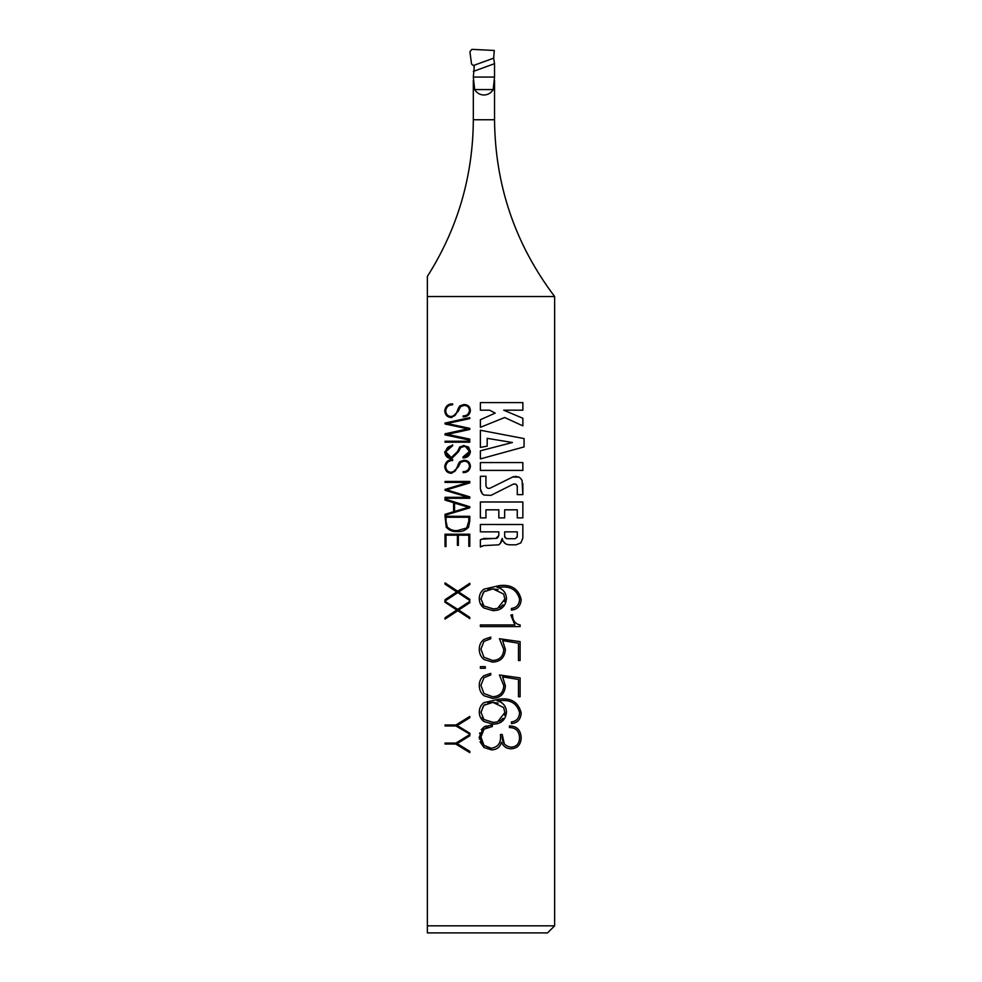 <?xml version="1.0" encoding="UTF-8"?>
<svg xmlns="http://www.w3.org/2000/svg" width="982" height="982" viewBox="0 0 982 982"><rect width="100%" height="100%" fill="white"/><g stroke="black" fill="none" stroke-linecap="round" stroke-linejoin="round"><path stroke-width="1.47" d="M522.854 470.403L522.854 462.571L522.854 470.403L480.382 470.403L480.382 462.559L522.854 462.571M483.93 296.527L554.634 296.527L554.634 925.83L427.366 925.83L427.366 296.527L483.93 296.527M483.93 402.595L522.866 402.595L522.866 410.181L503.705 410.181L522.866 418.258L522.866 425.857L504.662 417.522L480.394 427.317L480.394 419.719L495.198 413.115L489.613 410.181L480.394 410.181L480.394 402.595L483.93 402.595M483.93 430.926L524.069 438.586L524.069 446.908L480.382 458.913L480.382 450.812L512.42 442.501L487.182 438.34L487.182 446.159L480.382 447.387L480.382 430.251L483.93 430.926M480.64 490.828L482.457 494.02L480.382 488.876L480.382 476.27L485.943 476.27L485.93 485.574M490.153 488.152C487.821 488.815 486.421 487.956 485.943 485.574C486.421 487.956 487.821 488.815 490.153 488.152L513.647 476.528M518.791 477.154L512.297 477.007M520.706 478.418L518.827 477.056M522.007 480.358L520.669 478.48L522.007 480.358M522.068 480.308L522.854 494.646L517.269 494.646L517.269 486.814L517.269 494.646M516.471 484.715L517.391 486.802C516.839 484.335 515.415 483.475 513.132 484.224L490.939 495.382L483.966 495.014M483.93 501.986L522.854 501.986L522.841 517.895L517.269 517.895L517.269 509.818L504.65 509.818L504.638 517.895L498.819 517.895L498.819 509.818L485.955 509.818L485.955 517.895L480.37 517.895L480.37 501.986L483.93 501.986M480.37 531.851L483.93 531.851L480.37 531.851L480.37 524.498L522.841 524.511L522.841 537.976L522.841 524.511M522.841 538.087L520.877 542.886L516.102 544.826L520.877 542.886L522.841 537.976M516.102 544.826L508.32 544.777M502.993 541.033L505.976 544.065L509.007 544.826M502.207 538.406L502.907 541.082L502.207 538.406L500.255 543.611L501.962 540.628M498.5 544.912L500.243 543.586L498.5 544.912M496.794 538.308L481.45 539.192L480.37 539.867L480.37 546.962L483.93 545.587L498.463 544.838M521.184 599.536C520.73 605.992 517.465 609.515 511.401 610.092C517.428 609.564 520.681 606.041 521.184 599.536C518.57 588.819 511.291 584.18 499.359 585.616L483.93 589.151C480.775 591.569 479.228 594.785 479.302 598.824C479.339 602.653 480.873 605.722 483.93 608.018L492.927 610.632C501.09 610.595 505.607 606.581 506.503 598.59C506.098 592.539 502.956 588.783 497.076 587.334L499.985 587.248C510.419 585.91 516.949 589.875 519.552 599.13C519.282 604.667 516.557 607.772 511.401 608.459C516.532 607.809 519.257 604.691 519.552 599.13M511.401 610.092L511.401 608.459M510.849 615.137L512.481 614.622C512.629 620.489 515.169 623.938 520.104 624.957L520.104 626.59L480.394 626.59L480.394 624.957L514.899 624.957L510.849 615.137L514.899 624.957M502.624 640.595L518.471 643.21L518.471 660.493L520.104 660.493L520.104 641.627L499.433 638.73L503.778 649.397C503.373 656.393 499.666 660.088 492.669 660.493L483.93 657.24L480.935 649.09L483.93 641.455L490.73 638.73L490.73 637.097L483.93 639.442C480.787 641.872 479.241 645.113 479.302 649.176C479.228 653.349 480.775 656.786 483.93 659.474L492.485 662.126C500.415 661.758 504.723 657.572 505.411 649.581L502.624 640.595L505.411 649.581M483.93 666.655L485.292 666.655L485.292 668.288L480.394 668.288L480.394 666.655L483.93 666.655M502.624 676.856L518.471 679.47L518.471 696.754L520.104 696.754L520.104 677.887L499.433 674.99L503.778 685.657C503.373 692.654 499.666 696.348 492.669 696.754L483.93 693.501L480.935 685.35L483.93 677.715L490.73 674.99L490.73 673.357L483.93 675.702C480.787 678.132 479.241 681.373 479.302 685.436C479.228 689.609 480.775 693.047 483.93 695.735L492.485 698.386C500.415 698.018 504.723 693.832 505.411 685.853L502.624 676.856L505.411 685.853M521.184 713.03C520.73 719.487 517.465 723.01 511.401 723.587C517.428 723.059 520.681 719.536 521.184 713.03C518.57 702.314 511.291 697.674 499.359 699.11L483.93 702.646C480.775 705.064 479.228 708.28 479.302 712.318C479.339 716.148 480.873 719.217 483.93 721.512L492.927 724.127C501.09 724.09 505.607 720.076 506.503 712.085C506.098 706.033 502.956 702.277 497.076 700.829L499.985 700.743C510.419 699.405 516.949 703.37 519.552 712.625C519.282 718.161 516.557 721.267 511.401 721.954C516.532 721.304 519.257 718.198 519.552 712.625M511.401 723.587L511.401 721.954M482.395 731.05L483.93 729.184L492.363 726.484L492.363 724.851L483.93 727.036L481.241 729.749M490.497 748.21L491.123 748.247C497.911 747.277 501.053 743.104 500.513 735.69C501.053 743.079 497.911 747.265 491.123 748.247L483.93 745.264L480.935 736.905L481.425 733.259M500.513 735.69L500.513 734.475L502.207 734.475L504.318 743.89M480.014 741.791L483.93 747.462L491.466 749.867C496.659 749.806 500.01 747.253 501.507 742.232C503.422 746.627 506.675 748.812 511.266 748.787C517.514 748.37 520.828 744.712 521.184 737.801C520.718 729.945 516.778 725.98 509.388 725.943L509.511 727.576C515.685 727.601 519.036 730.915 519.552 737.519C519.453 743.546 516.679 746.762 511.254 747.155C505.116 746.48 502.084 742.723 502.146 735.862M515.562 538.602L517.281 536.282L517.035 537.338M505.092 537.67L504.638 536.258L506.307 538.566M504.638 536.258L504.638 531.851L504.638 536.258M505.976 544.065L504.245 542.788M481.45 539.192L480.37 539.867L483.93 538.48L495.873 538.455L498.819 535.521L497.567 537.927M513.132 484.224L515.44 484.077M522.854 494.646L522.854 483.623M515.341 476.307L518.557 477.031M554.634 925.83L547.563 932.9L427.366 932.9L427.366 925.83M482.518 493.958L483.93 495.063M484.151 747.633L479.302 736.954L483.93 727.036L486.041 725.907M481.45 546.287L483.93 545.587M445.042 725.943L445.042 724.986L455.979 724.986L469.789 716.418L469.789 717.732L457.195 725.538L469.789 733.21L470.096 734.327L455.906 725.943L445.042 725.943M445.042 602.261L444.748 601.168L457.71 609.343L469.789 601.365L469.789 602.69L458.668 610.031L469.789 617.371L469.789 618.599L457.796 610.681L445.042 619.102L445.042 617.776L456.79 610.018L445.042 602.261M445.042 546.581L445.042 534.208L469.789 534.208L469.789 546.323L468.831 546.323L468.831 535.165L458.361 535.165L458.361 545.341L457.416 545.341L457.416 535.165L445.988 535.165L445.988 546.581L445.042 546.581M453.61 502.674L445.042 500.096L445.042 499.04L469.789 506.761L469.789 507.792L445.042 515.255L445.042 514.322L453.61 511.732L453.61 502.674M463.123 472.612L463.136 471.667L463.123 472.612C467.395 472.588 469.826 470.452 470.427 466.229C470.034 462.326 467.862 460.325 463.934 460.239L459.846 461.65L455.329 470.82L451.413 472.293C448.001 472.219 446.086 470.304 445.668 466.548C446.405 462.522 448.725 460.521 452.653 460.558L452.653 459.601C448.197 459.564 445.546 461.871 444.723 466.511C445.251 471.029 447.596 473.263 451.769 473.25L458.459 466.732L460.583 462.387L458.484 466.732L451.769 473.275M460.595 462.399L463.934 461.196C467.26 461.184 469.101 462.853 469.47 466.18C468.954 469.813 466.843 471.642 463.136 471.667M445.042 442.195L445.042 441.249L469.789 441.249L469.789 442.195L445.042 442.195M463.123 416.859L463.136 415.914L463.123 416.859C467.395 416.834 469.826 414.699 470.427 410.476C470.034 406.573 467.862 404.584 463.934 404.486L459.846 405.897L455.329 415.067L451.413 416.54C448.001 416.466 446.086 414.551 445.668 410.795C446.405 406.769 448.725 404.768 452.653 404.805L452.653 403.86C448.197 403.823 445.546 406.118 444.723 410.771C445.251 415.276 447.596 417.522 451.769 417.497M457.6 410.218L457.956 409.248M460.595 406.646L463.934 405.443C467.26 405.431 469.101 407.1 469.47 410.427C468.954 414.06 466.843 415.889 463.136 415.914M460.583 406.634L458.594 410.599L460.583 406.634M458.484 410.979L451.769 417.522L458.484 410.967M467.862 428.839L445.042 423.978L445.042 423.033L469.789 417.632L469.789 418.59L447.129 423.524L469.789 428.348L469.789 429.478L447.129 434.425M447.424 434.363L469.789 439.114L469.789 440.157L445.018 434.891M445.042 433.811L445.042 434.768L445.042 433.811L468.132 428.778M444.723 451.781C445.251 456.299 447.596 458.533 451.769 458.52L458.594 451.622L451.622 458.545L444.723 451.781L452.518 444.858M452.653 444.871L452.653 445.828C448.725 445.791 446.405 447.792 445.668 451.818L452.518 445.816M457.44 451.634L451.413 457.563C448.001 457.489 446.086 455.574 445.668 451.818L451.266 457.563L457.428 451.683L459.834 446.908M463.934 445.509L459.76 446.957M460.595 447.669L463.934 446.466C467.26 446.454 469.101 448.123 469.47 451.438C468.954 455.083 466.843 456.912 463.136 456.937L463.123 457.882C467.395 457.845 469.826 455.722 470.427 451.499L468.291 446.847M460.583 447.657L458.594 451.622M445.042 482.408L445.042 481.45L469.789 481.45L469.789 482.899L446.626 489.883L469.789 496.855L469.789 498.267L445.042 498.267L445.042 497.322L468.34 497.322L445.042 490.3L445.042 489.417L468.279 482.408L445.042 482.408M469.789 520.853L469.789 516.311L445.042 516.311L446.245 527.174C449.118 530.452 452.825 531.9 457.391 531.532C461.773 531.949 465.505 530.501 468.574 527.174L469.789 520.853L468.574 527.174C465.517 530.476 461.786 531.925 457.391 531.532M445.042 584.18L445.042 582.891L457.71 591.25L469.789 583.283L469.789 584.597L458.668 591.95L469.789 599.29L469.789 600.505L457.796 592.588L445.042 601.009L445.042 599.683L456.79 591.937L445.042 584.18M445.042 744.025L455.869 744.025L445.042 744.025L445.042 743.079L455.979 743.079L469.789 734.511L469.789 735.813L457.195 743.62L469.789 751.304L469.789 752.593L455.869 744.111M473.324 80.229L473.324 119.755C472.993 176.367 457.673 228.597 427.366 276.421L427.366 296.527M498.819 535.521L498.819 531.851L483.93 531.851M484.114 729.025L480.935 736.905L482.444 743.251M474.674 89.571C476.786 93.044 479.867 94.861 483.93 95.009C487.993 94.861 491.074 93.044 493.185 89.571L494.535 77.075L494.535 63.683L493.664 58.159L494.277 50.475L471.876 49.346L469.912 51.69L471.556 64.051L474.257 66.346L473.324 77.075L474.674 89.571L493.185 89.571M494.535 63.683L473.324 71.404M459.846 405.897L458.545 407.849M456.765 412.501L455.292 415.104L451.511 416.54M458.582 451.659L460.533 447.718M460.509 447.706L463.835 446.454M465.566 446.638L469.47 451.438M469.482 451.45L463.038 456.937M463.123 457.882L463.136 456.937M463.025 457.919L470.427 451.499L468.574 447.068L463.357 445.533M459.785 446.97L457.575 451.315M459.846 461.65L458.545 463.602M457.956 465.002L457.6 465.959M456.765 468.254L455.292 470.844L451.511 472.293M454.556 511.462L454.556 503.091L468.451 507.277L454.556 511.462M447.24 526.941C449.977 529.703 453.365 530.906 457.416 530.587C453.365 530.906 449.977 529.691 447.24 526.941L445.988 521.061L447.24 526.941M445.988 521.061L445.988 517.256L468.831 517.256L468.831 521.061L466.683 527.972L457.416 530.587M493.59 608.987L483.93 606.017L480.935 598.713L483.93 591.802L485.182 590.857M487.808 589.605L492.915 588.869L498.058 589.666M483.93 591.802L492.915 588.869L503.606 594.036L504.871 598.995L504.527 601.745M503.042 604.802L500.943 606.802M500.562 607.072L499.384 607.711M497.199 608.496L493.737 608.975M504.871 598.995L497.592 608.386L492.866 609M480.947 599.29L483.39 592.318M483.672 605.771L482.223 603.918M493.59 722.482L483.93 719.511L480.935 712.208L483.93 705.309L485.182 704.352M487.808 703.112L492.915 702.363L498.058 703.161M483.93 705.309L492.915 702.363L503.606 707.531L504.871 712.49L504.527 715.24M503.042 718.308L500.943 720.309M500.562 720.567L499.384 721.218M497.199 721.991L493.737 722.482M504.871 712.49L497.592 721.88L492.866 722.494M480.947 712.785L483.39 705.812M483.672 719.266L482.223 717.412M479.842 732.793L479.633 733.652M486.053 727.736L487.845 727.036M479.302 737.151L479.425 739.065M490.239 748.198L483.93 745.264M483.93 446.749L487.182 446.159M517.281 536.27L517.256 531.851L504.638 531.851M507.056 538.688L514.85 538.713M504.638 517.895L504.65 509.818M522.841 517.895L522.854 501.986M480.37 517.895L483.93 517.895M480.382 470.403L483.93 470.403M473.324 119.755L494.535 119.755C495.112 185.291 515.145 244.211 554.634 296.527M494.535 77.075L473.324 77.075M473.336 65.549L493.664 58.159M494.535 80.229L494.535 119.755M458.508 407.935L458.017 409.077M455.685 414.588L452.432 416.491M454.04 416.061L454.862 415.533M453.561 416.245L452.42 416.491L453.561 416.245M458.508 463.676L458.017 464.83M455.685 470.341L452.432 472.244M454.04 471.802L454.862 471.286M453.561 471.998L452.42 472.244L453.561 471.998"/></g></svg>
